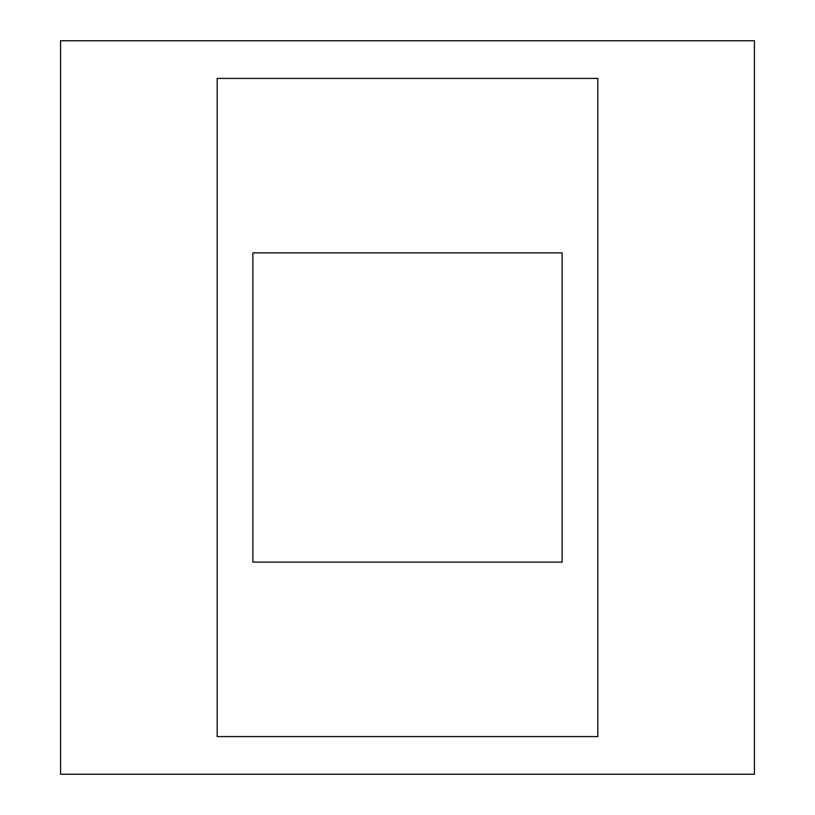 <?xml version="1.0" encoding="UTF-8"?>
<svg xmlns="http://www.w3.org/2000/svg" width="815" height="815" viewBox="0 0 815 815"><rect width="100%" height="100%" fill="white"/><g stroke="black" fill="none" stroke-linecap="round" stroke-linejoin="round"><path stroke-width="0.61" stroke-dasharray="4.08 3.06" d="M60.575 40.75L754.425 40.75L754.425 774.25L60.575 774.25L60.575 40.75M217.187 78.413L597.813 78.413L597.813 736.587L217.187 736.587L217.187 78.413M252.874 252.874L252.874 562.126L562.126 562.126L562.126 252.874L252.874 252.874"/><path stroke-width="1.22" d="M60.575 40.75L754.425 40.75L754.425 774.25L60.575 774.25L60.575 40.75M217.187 736.587L217.187 78.413L597.813 78.413L597.813 736.587L217.187 736.587M252.874 252.874L252.874 562.126L562.126 562.126L562.126 252.874L252.874 252.874"/></g></svg>
